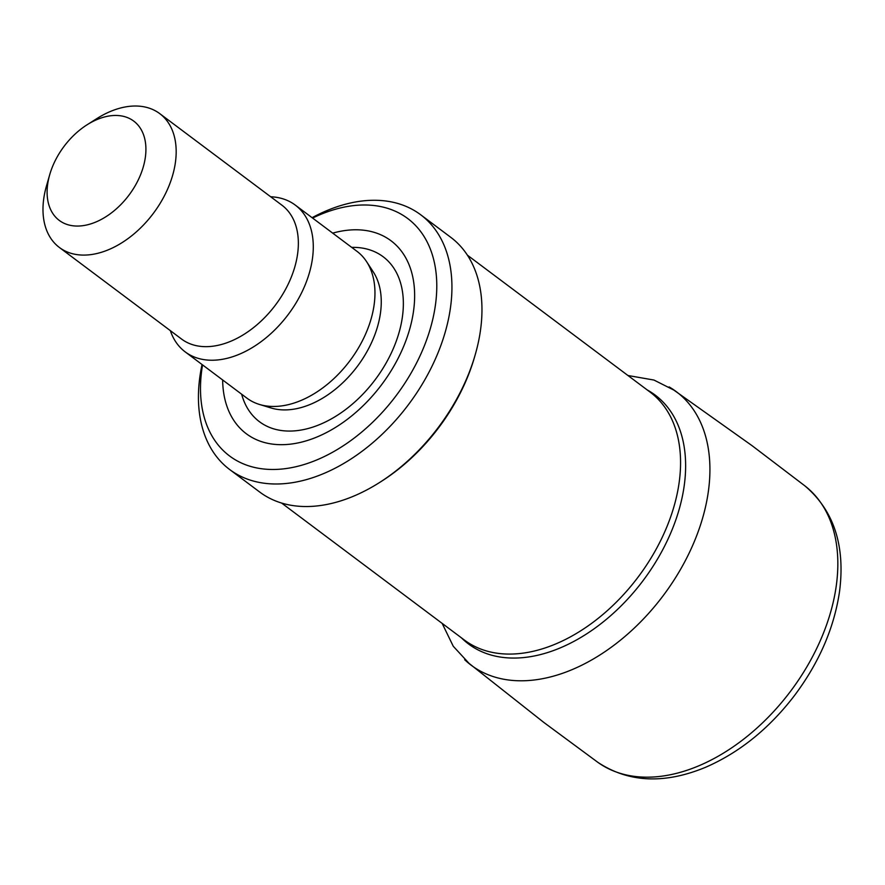 <?xml version="1.0" encoding="UTF-8"?>
<svg xmlns="http://www.w3.org/2000/svg" width="885" height="885" viewBox="0 0 885 885"><rect width="100%" height="100%" fill="white"/><g stroke="black" fill="none" stroke-linecap="round" stroke-linejoin="round"><path stroke-width="1.33" d="M312.084 217.688A159.211 104.131 126.9 0 1 420.652 214.745L450.697 237.268A159.211 104.131 126.9 0 1 475.234 354.686L474.592 356.92A154.886 101.31 126.9 0 1 381.28 481.418L379.322 482.657A159.211 104.131 126.9 0 1 279.505 502.381A159.211 104.131 126.9 0 1 259.736 492.06L229.68 469.537A159.211 104.131 126.9 0 1 202.045 364.52M475.234 354.686A159.211 104.131 126.9 0 1 379.322 482.657M420.652 214.745A159.211 104.131 126.9 0 1 418.174 390.705A159.211 104.131 126.9 0 1 249.459 479.858A159.211 104.131 126.9 0 1 229.68 469.537M312.604 218.064A148.415 97.073 126.9 0 1 431.681 323.667A148.415 97.073 126.9 0 1 248.054 465.632A148.415 97.073 126.9 0 1 202.554 364.897M332.694 233.131A120.592 78.876 126.9 0 1 407.277 336.842A120.592 78.876 126.9 0 1 261.285 441.56A120.592 78.876 126.9 0 1 222.655 379.964M270.677 196.769A91.741 60.014 126.9 0 1 295.258 205.077L356.932 251.296A91.741 60.014 126.9 0 1 366.567 261.628A91.741 60.014 126.9 0 1 349.929 360.704A91.741 60.014 126.9 0 1 259.504 404.467A91.741 60.014 126.9 0 1 258.276 404.069A91.741 60.014 126.9 0 1 246.882 398.128L185.208 351.898A91.741 60.014 126.9 0 1 170.34 330.647M295.258 205.077A91.741 60.014 126.9 0 1 293.831 306.476A91.741 60.014 126.9 0 1 196.603 357.85A91.741 60.014 126.9 0 1 185.208 351.898M87.106 124.763L96.907 118.557A83.655 54.715 126.9 0 1 159.743 113.623L281.917 205.187A83.655 54.715 126.9 0 1 280.622 297.637A83.655 54.715 126.9 0 1 191.968 344.486A83.655 54.715 126.9 0 1 181.58 339.066L59.406 247.49A83.655 54.715 126.9 0 1 46.518 185.795L49.726 174.655A62.061 40.599 126.9 0 1 87.106 124.763A62.061 40.599 126.9 0 1 144.675 161.247A62.061 40.599 126.9 0 1 66.995 224.447A62.061 40.599 126.9 0 1 49.726 174.655M159.743 113.623A83.655 54.715 126.9 0 1 158.437 206.072A83.655 54.715 126.9 0 1 69.793 252.922A83.655 54.715 126.9 0 1 59.406 247.49M466.229 661.161L543.832 722.437L596.733 761.509A172.708 112.97 -53.1 0 0 597.751 762.262A172.708 112.97 -53.1 0 0 790.703 691.063A172.708 112.97 -53.1 0 0 804.896 485.876A172.708 112.97 -53.1 0 0 803.89 485.113L752.139 445.73L670.83 387.94M464.669 659.712A170.96 111.82 -53.1 0 0 469.692 664.071A170.96 111.82 -53.1 0 0 663.274 595.55A170.96 111.82 -53.1 0 0 674.713 390.517A170.96 111.82 -53.1 0 0 669.126 386.922M647.2 389.931A155.55 101.742 126.9 0 1 656.404 560.891A155.55 101.742 126.9 0 1 487.801 654.026A155.55 101.742 126.9 0 1 461.417 637.819M467.391 255.168L650.132 392.132A154.886 101.31 126.9 0 1 647.72 563.314A154.886 101.31 126.9 0 1 483.575 650.055A154.886 101.31 126.9 0 1 464.348 640.021L281.607 503.056M351.699 247.369A103.08 67.426 126.9 0 1 392.885 349.553A103.08 67.426 126.9 0 1 272.259 428.395A103.08 67.426 126.9 0 1 241.649 394.201M366.567 261.628L373.26 271.883A87.438 57.193 126.9 0 1 357.407 366.301A87.438 57.193 126.9 0 1 271.23 408.018L259.504 404.467M597.751 762.262C628.538 782.639 664.524 784.298 705.699 767.24C739.528 752.482 769.098 728.62 794.398 695.665C819.145 662.655 834.19 627.896 839.555 591.401C845.396 545.647 833.847 510.468 804.896 485.876M469.692 664.071L453.264 646.26L442.146 623.383M627.941 375.505L653.971 380.052L674.713 390.517"/></g></svg>
